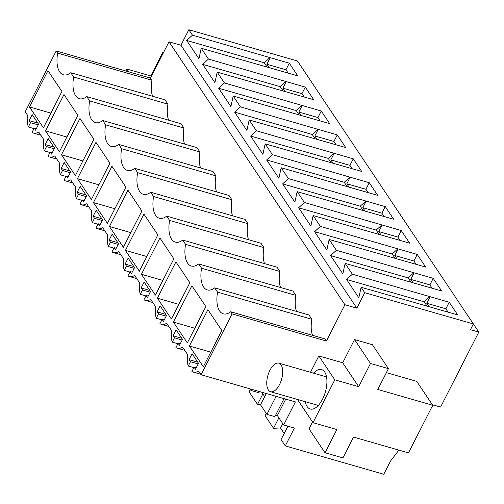 <?xml version="1.0" encoding="UTF-8"?>
<svg xmlns="http://www.w3.org/2000/svg" width="504" height="504" viewBox="0 0 504 504"><rect width="100%" height="100%" fill="white"/><g stroke="black" fill="none" stroke-linecap="round" stroke-linejoin="round"><path stroke-width="0.76" d="M275.656 415.082L277.364 415.573L283.651 424.966L295.401 401.896L201.102 374.762L198.645 371.089A22.806 10.918 106.1 0 1 193.24 372.084A22.806 10.918 106.1 0 1 191.904 371.486L194.097 367.183L195.464 369.23L198.5 363.277L192.1 353.714L189.069 359.667L190.443 361.714L188.244 366.024A22.806 10.918 106.1 0 1 187.564 354.526L182.656 347.187A22.806 10.918 106.1 0 1 177.251 348.176A22.806 10.918 106.1 0 1 175.909 347.584L178.107 343.274L179.474 345.328L182.511 339.375L176.11 329.811L173.08 335.765L174.447 337.812L172.255 342.121A22.806 10.918 106.1 0 1 171.574 330.618L166.667 323.284A22.806 10.918 106.1 0 1 161.255 324.274A22.806 10.918 106.1 0 1 159.919 323.681L162.112 319.372L163.485 321.42L166.515 315.473L160.121 305.909L157.09 311.863L158.458 313.91L156.265 318.213A22.806 10.918 106.1 0 1 155.578 306.716L150.671 299.376A22.806 10.918 106.1 0 1 145.265 300.371A22.806 10.918 106.1 0 1 143.93 299.773L146.122 295.47L147.496 297.517L150.526 291.564L144.131 282.007L141.095 287.954L142.468 290.008L140.276 294.311A22.806 10.918 106.1 0 1 139.589 282.813L134.681 275.474A22.806 10.918 106.1 0 1 129.276 276.463A22.806 10.918 106.1 0 1 127.94 275.871L130.133 271.568L131.5 273.615L134.537 267.662L128.142 258.098L125.105 264.052L126.479 266.099L124.28 270.409A22.806 10.918 106.1 0 1 123.6 258.911L118.692 251.572A22.806 10.918 106.1 0 1 113.287 252.561A22.806 10.918 106.1 0 1 111.945 251.969L114.143 247.659L115.51 249.707L118.547 243.76L112.146 234.196L109.116 240.15L110.483 242.197L108.291 246.5A22.806 10.918 106.1 0 1 107.61 235.003L102.703 227.669A22.806 10.918 106.1 0 1 97.291 228.659A22.806 10.918 106.1 0 1 95.955 228.06L98.148 223.757L99.521 225.805L102.551 219.851L96.157 210.294L93.127 216.241L94.494 218.295L92.301 222.598A22.806 10.918 106.1 0 1 91.621 211.1L86.707 203.761A22.806 10.918 106.1 0 1 81.302 204.756A22.806 10.918 106.1 0 1 79.966 204.158L82.158 199.855L83.532 201.902L86.562 195.949L80.168 186.386L77.131 192.339L78.504 194.387L76.312 198.696A22.806 10.918 106.1 0 1 75.625 187.198L70.718 179.859A22.806 10.918 106.1 0 1 65.312 180.848A22.806 10.918 106.1 0 1 63.977 180.256L66.169 175.946L67.536 178L70.573 172.047L64.178 162.483L61.142 168.437L62.515 170.484L60.316 174.793A22.806 10.918 106.1 0 1 59.636 163.29L54.728 155.957A22.806 10.918 106.1 0 1 49.323 156.946A22.806 10.918 106.1 0 1 47.981 156.353L50.18 152.044L51.547 154.092L54.583 148.144L48.182 138.581L45.152 144.535L46.525 146.582L44.327 150.885A22.806 10.918 106.1 0 1 43.646 139.387L38.739 132.048A22.806 10.918 106.1 0 1 33.333 133.043A22.806 10.918 106.1 0 1 31.991 132.445L34.184 128.142L35.557 130.19L38.587 124.236L32.193 114.673L29.163 120.626L30.53 122.68L28.337 126.983A22.806 10.918 106.1 0 1 27.657 115.485L25.2 111.812L56.209 50.961L150.513 78.095L151.943 80.237A24.759 11.85 -73.9 0 0 152.611 96.27M188.836 29.742L192.459 35.16L186.688 40.446L198.929 58.748L201.203 48.233L208.448 59.069L202.677 64.348L214.918 82.65L217.192 72.135L224.444 82.971L218.667 88.25L230.908 106.552L233.182 96.037L236.811 101.455L240.433 106.873L234.656 112.159L246.903 130.46L249.178 119.946L256.423 130.782L250.646 136.061L262.893 154.363L265.167 143.848L272.412 154.684L266.641 159.963L278.882 178.265L281.156 167.75L288.408 178.586L282.631 183.872L294.872 202.173L297.146 191.659L304.397 202.488L298.62 207.774L310.867 226.076L313.142 215.561L320.387 226.397L314.609 231.676L326.857 249.978L329.131 239.463L336.376 250.299L330.605 255.578L342.846 273.88L345.12 263.365L352.365 274.201L346.594 279.487L358.835 297.788L361.11 287.274L364.732 292.692L473.363 323.946L478.8 332.086L470.446 329.679L473.363 323.946L297.467 61.003L188.836 29.742L180.949 45.221L169.01 41.788L150.513 78.095M201.102 374.762L232.111 313.904L326.409 341.038L324.979 338.896L230.674 311.756L232.111 313.904M230.674 311.756A24.759 11.85 106.1 0 1 223.329 313.841A24.759 11.85 106.1 0 1 217.552 292.144L214.685 287.853A24.759 11.85 106.1 0 1 207.339 289.932A24.759 11.85 106.1 0 1 201.562 268.235L198.689 263.951A24.759 11.85 106.1 0 1 191.35 266.03A24.759 11.85 106.1 0 1 185.567 244.333L182.7 240.049A24.759 11.85 106.1 0 1 175.361 242.128A24.759 11.85 106.1 0 1 169.577 220.431L166.711 216.14A24.759 11.85 106.1 0 1 159.365 218.226A24.759 11.85 106.1 0 1 153.588 196.529L150.721 192.238A24.759 11.85 106.1 0 1 143.375 194.317A24.759 11.85 106.1 0 1 137.598 172.62L134.732 168.336A24.759 11.85 106.1 0 1 127.386 170.415A24.759 11.85 106.1 0 1 121.609 148.718L118.736 144.428A24.759 11.85 106.1 0 1 111.397 146.513A24.759 11.85 106.1 0 1 105.613 124.816L102.747 120.525A24.759 11.85 106.1 0 1 95.407 122.604A24.759 11.85 106.1 0 1 89.624 100.907L86.757 96.623A24.759 11.85 106.1 0 1 79.412 98.702A24.759 11.85 106.1 0 1 73.634 77.005L70.768 72.721A24.759 11.85 106.1 0 1 63.422 74.8A24.759 11.85 106.1 0 1 57.645 53.103L151.943 80.237M56.209 50.961L57.645 53.103M207.894 309.689L189.397 345.996L203.333 366.83L221.829 330.517L207.894 309.689M77.459 178.668L95.962 142.361L109.891 163.189L91.394 199.502L77.459 178.668L98.866 184.829M157.412 298.192L175.915 261.878L189.851 282.712L171.347 319.019L157.412 298.192L178.826 304.353M61.469 154.766L79.966 118.459L93.902 139.287L75.405 175.594L61.469 154.766L82.877 160.927M93.448 202.577L111.951 166.263L125.887 187.097L107.383 223.404L93.448 202.577L114.862 208.738M109.437 226.479L123.373 247.306L141.876 211L127.94 190.172L109.437 226.479L130.851 232.64M143.93 214.074L125.433 250.381L139.369 271.215L157.865 234.902L143.93 214.074M159.925 237.976L141.422 274.283L155.358 295.117L173.855 258.81L159.925 237.976M29.484 106.955L47.987 70.648L61.923 91.482L43.42 127.789L29.484 106.955L50.898 113.117M45.48 130.864L63.977 94.55L77.912 115.385L59.409 151.691L45.48 130.864L66.887 137.025M173.401 322.094L191.904 285.787L205.84 306.615L187.337 342.928L173.401 322.094L194.815 328.255M70.768 72.721L165.066 99.855L167.939 104.145A24.759 11.85 -73.9 0 0 168.601 120.172M86.757 96.623L181.062 123.757L183.928 128.048A24.759 11.85 -73.9 0 0 184.596 144.081M102.747 120.525L197.051 147.666L199.918 151.95A24.759 11.85 -73.9 0 0 200.586 167.983M118.736 144.428L213.041 171.568L215.907 175.852A24.759 11.85 -73.9 0 0 216.575 191.885M134.732 168.336L229.03 195.47L231.903 199.76A24.759 11.85 -73.9 0 0 232.564 215.794M150.721 192.238L245.026 219.379L247.892 223.663A24.759 11.85 -73.9 0 0 248.56 239.696M166.711 216.14L261.015 243.281L263.882 247.565A24.759 11.85 -73.9 0 0 264.55 263.598M182.7 240.049L277.005 267.183L279.871 271.473A24.759 11.85 -73.9 0 0 280.539 287.5M198.689 263.951L292.994 291.085L295.867 295.375A24.759 11.85 -73.9 0 0 296.528 311.409M214.685 287.853L308.99 314.994L311.856 319.278A24.759 11.85 -73.9 0 0 312.524 335.311M169.01 41.788L344.912 304.731L326.409 341.038M180.949 45.221L356.851 308.164L344.912 304.731M364.732 292.692L356.851 308.164M192.459 35.16L289.296 63.202L297.751 75.839L201.203 48.233M208.448 59.069L305.285 87.11L313.74 99.742L217.192 72.135M224.444 82.971L321.275 111.012L329.729 123.65L233.182 96.037M240.433 106.873L337.271 134.915L345.719 147.552L249.178 119.946M256.423 130.782L353.26 158.823L361.714 171.454L265.167 143.848M272.412 154.684L369.249 182.725L377.704 195.357L281.156 167.75M288.408 178.586L385.239 206.627L393.693 219.265L297.146 191.659M304.397 202.488L401.234 230.53L409.683 243.167L313.142 215.561M320.387 226.397L417.224 254.438L425.678 267.07L329.131 239.463M336.376 250.299L433.213 278.34L441.668 290.978L345.12 263.365M352.365 274.201L449.203 302.243L457.657 314.88L361.11 287.274M478.8 332.086L440.584 407.081L433.421 405.021L431.714 407.257M398.885 450.129L390.468 461.122L383.777 474.258L285.296 445.914L281.075 439.608L287.91 426.195M266.263 413.387L265.085 415.706L273.521 428.318L280.495 427.934L284.199 433.478M250.274 389.485L249.096 391.803L257.531 404.41L260.807 404.233M261.733 392.206L264.688 396.616M249.795 388.773L250.923 390.455L258.867 392.742L259.472 391.558M283.651 424.966L294.393 428.06L285.296 445.914M266.269 393.511L260.518 404.8L266.912 414.357L274.863 416.644L284.042 398.626M163.334 52.926L162.641 52.731L163.094 53.405M162.641 52.731L150.816 75.94L151.263 76.614M150.816 75.94L126.939 69.073L128.797 71.845M126.939 69.073L125.943 71.026M33.951 128.596L28.337 126.983M49.946 152.504L44.327 150.885M46.525 146.582L54.243 148.806M45.152 144.535L53.84 147.029M50.18 152.044L52.284 152.649M65.936 176.406L60.316 174.793M62.515 170.484L70.232 172.708M61.142 168.437L69.829 170.938M66.169 175.946L68.273 176.558M81.925 200.308L76.312 198.696M78.504 194.387L86.228 196.61M77.131 192.339L85.819 194.84M82.158 199.855L84.263 200.46M97.915 224.217L92.301 222.598M94.494 218.295L102.218 220.513M93.127 216.241L101.814 218.742M98.148 223.757L100.258 224.362M113.91 248.119L108.291 246.5M110.483 242.197L118.207 244.421M109.116 240.15L117.804 242.651M114.143 247.659L116.248 248.264M129.9 272.021L124.28 270.409M126.479 266.099L134.196 268.323M125.105 264.052L133.793 266.553M130.133 271.568L132.237 272.173M145.889 295.93L140.276 294.311M142.468 290.008L150.192 292.226M141.095 287.954L149.782 290.455M146.122 295.47L148.226 296.075M161.879 319.832L156.265 318.213M158.458 313.91L166.181 316.134M157.09 311.863L165.772 314.357M162.112 319.372L164.222 319.977M177.874 343.734L172.255 342.121M174.447 337.812L182.171 340.036M173.08 335.765L181.768 338.266M178.107 343.274L180.212 343.886M193.864 367.636L188.244 366.024M190.443 361.714L198.16 363.938M189.069 359.667L197.757 362.168M194.097 367.183L196.201 367.788M312.53 422.006L309.04 428.86L325.03 452.762L342.934 457.916L353.55 437.081L408.461 452.888L432.728 405.266L377.817 389.466L388.426 368.632L370.522 363.479L358.697 386.694L334.82 379.827L312.984 422.68L336.861 429.553L325.03 452.762M388.426 368.632L372.437 344.73L354.533 339.576L342.707 362.792L318.83 355.919L310.489 372.286M432.728 405.266L416.732 381.364L386.392 372.632M311.856 319.278L217.552 292.144M295.867 295.375L201.562 268.235M279.871 271.473L185.567 244.333M263.882 247.565L169.577 220.431M247.892 223.663L153.588 196.529M231.903 199.76L137.598 172.62M215.907 175.852L121.609 148.718M199.918 151.95L105.613 124.816M183.928 128.048L89.624 100.907M167.939 104.145L73.634 77.005M30.53 122.68L38.254 124.898M29.163 120.626L37.85 123.127M34.184 128.142L36.294 128.747M189.397 345.996L210.804 352.157M125.433 250.381L146.84 256.542M141.422 274.283L162.83 280.445M411.182 282.379L408.196 277.912L413.967 272.626M330.605 255.578L408.196 277.912M395.193 258.476L392.206 254.003L397.977 248.724M314.609 231.676L392.206 254.003M379.203 234.574L376.211 230.101L381.988 224.822M298.62 207.774L376.211 230.101M363.214 210.666L360.221 206.199L365.999 200.913M282.631 183.872L360.221 206.199M347.224 186.763L344.232 182.291L350.003 177.011M266.641 159.963L344.232 182.291M331.229 162.861L328.243 158.388L334.013 153.109M250.646 136.061L328.243 158.388M315.239 138.953L312.247 134.486L318.024 129.2M234.656 112.159L312.247 134.486M299.25 115.051L296.257 110.584L302.035 105.298M218.667 88.25L296.257 110.584M283.261 91.148L280.268 86.675L286.045 81.396M202.677 64.348L280.268 86.675M267.265 67.246L264.279 62.773L270.049 57.494M186.688 40.446L264.279 62.773M427.178 306.281L424.185 301.814L429.962 296.528M346.594 279.487L424.185 301.814M269.237 67.813L266.862 64.254L285.957 69.754L289.296 63.202M270.194 57.708L266.862 64.254M288.193 73.086L285.957 69.754M285.233 91.715L282.851 88.162L301.953 93.656L305.285 87.11M286.19 81.61L282.851 88.162M304.183 96.995L301.953 93.656M301.222 115.618L298.841 112.064L317.942 117.558L321.275 111.012M302.179 105.519L298.841 112.064M320.172 120.897L317.942 117.558M317.211 139.52L314.836 135.967L333.931 141.466L337.271 134.915M318.169 129.421L314.836 135.967M336.168 144.799L333.931 141.466M333.201 163.428L330.826 159.869L349.921 165.369L353.26 158.823M334.158 153.323L330.826 159.869M352.157 168.708L349.921 165.369M349.19 187.331L346.815 183.777L365.917 189.271L369.249 182.725M350.154 177.225L346.815 183.777M368.147 192.61L365.917 189.271M365.186 211.233L362.804 207.679L381.906 213.173L385.239 206.627M366.143 201.134L362.804 207.679M384.136 216.512L381.906 213.173M381.175 235.141L378.794 231.582L397.895 237.082L401.234 230.53M382.133 225.036L378.794 231.582M400.132 240.421L397.895 237.082M397.165 259.043L394.789 255.49L413.885 260.984L417.224 254.438M398.122 248.938L394.789 255.49M416.121 264.323L413.885 260.984M413.154 282.946L410.779 279.392L429.881 284.886L433.213 278.34M414.112 272.847L410.779 279.392M432.111 288.225L429.881 284.886M429.15 306.848L426.768 303.295L445.87 308.794L449.203 302.243M430.107 296.749L426.768 303.295M448.1 312.127L445.87 308.794M278.869 417.822L273.521 428.318M262.88 393.914L257.531 404.41M282.719 423.574L280.495 427.934M250.923 390.455L251.528 389.271M277.364 415.573L285.749 399.118M266.912 414.357L276.098 396.339M297.442 399.445L312.984 422.68M305.292 401.701A20.513 9.822 -73.9 0 0 307.112 406.564A20.513 9.822 -73.9 0 0 310.237 409.015A20.513 9.822 -73.9 0 0 322.535 399.206A20.513 9.822 -73.9 0 0 324.702 372.04A20.513 9.822 -73.9 0 0 321.577 369.583A20.513 9.822 -73.9 0 0 313.507 373.149M318.83 355.919L334.82 379.827M342.707 362.792L358.697 386.694M354.533 339.576L370.522 363.479M281.093 364.946A14.855 7.113 -73.9 0 0 278.832 363.176A14.855 7.113 -73.9 0 0 268.802 372.796A14.855 7.113 -73.9 0 0 268.355 389.951A14.855 7.113 -73.9 0 0 270.617 391.728A14.855 7.113 -73.9 0 0 280.646 382.101A14.855 7.113 -73.9 0 0 281.093 364.946M40.849 135.204L33.333 133.043M56.839 159.107L49.323 156.946M72.828 183.015L65.312 180.848M88.817 206.917L81.302 204.756M104.813 230.819L97.291 228.659M120.802 254.728L113.287 252.561M136.792 278.63L129.276 276.463M152.781 302.532L145.265 300.371M168.771 326.435L161.255 324.274M184.766 350.343L177.251 348.176M200.756 374.245L193.24 372.084M326.523 376.897L278.832 363.176M318.308 405.449L270.617 391.728"/></g></svg>
